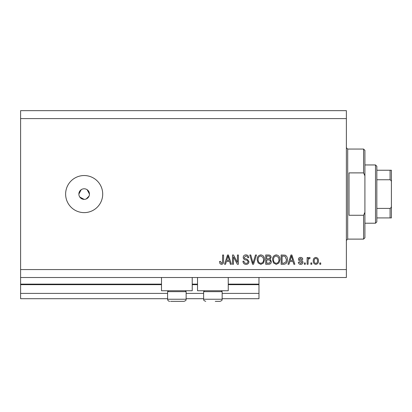 <?xml version="1.0" encoding="UTF-8"?>
<svg xmlns="http://www.w3.org/2000/svg" width="412" height="412" viewBox="0 0 412 412"><rect width="100%" height="100%" fill="white"/><g stroke="black" fill="none" stroke-linecap="round" stroke-linejoin="round"><path stroke-width="0.62" d="M20.6 118.599L346.374 118.599L346.374 110.653L20.6 110.653L20.6 298.7L167.596 298.7M186.136 298.7L203.616 298.7M222.156 298.7L258.973 298.7L258.973 293.401L222.156 293.401M20.6 293.401L167.596 293.401M186.136 293.401L203.616 293.401M228.248 284.661L258.973 284.661L258.973 293.401M258.973 284.661L258.973 284.131L228.248 284.131M20.6 284.131L161.504 284.131M192.229 284.131L197.523 284.131M258.973 277.513L258.973 284.131M192.229 277.513L192.229 290.754L161.504 290.754L161.504 277.513M197.523 277.513L197.523 290.754L228.248 290.754L228.248 277.513M79.763 197.024L84.166 199.377L85.202 199.274M84.166 188.784A5.299 5.299 0 0 0 78.867 194.083A5.299 5.299 0 0 0 84.166 199.377A5.299 5.299 0 0 0 89.461 194.083A5.299 5.299 0 0 0 84.166 188.784M81.226 189.675L78.867 194.083M84.166 175.543A18.54 18.54 0 0 0 65.626 194.083A18.54 18.54 0 0 0 84.166 212.623A18.54 18.54 0 0 0 102.706 194.083A18.54 18.54 0 0 0 84.166 175.543M89.363 195.118L89.461 194.083L87.107 189.675M20.6 277.513L346.374 277.513L346.374 118.599M233.45 256.887L233.45 264.267L232.486 264.267L232.486 254.997L233.511 254.997L237.42 262.387L237.42 254.997L238.383 254.997L238.383 264.267L237.353 264.267L233.45 256.887M248.977 261.692C248.807 263.438 247.833 264.339 246.062 264.391C244.11 264.267 243.075 263.222 242.962 261.26L243.925 261.136C244.048 262.495 244.785 263.222 246.144 263.304C247.257 263.314 247.88 262.784 248.014 261.718C247.73 260.642 246.958 260.054 245.701 259.967C244.192 259.72 243.358 258.87 243.198 257.418C243.343 255.785 244.239 254.94 245.892 254.879C247.653 254.966 248.601 255.888 248.74 257.649L247.777 257.768C247.689 256.609 247.071 256.007 245.923 255.96L244.162 257.438L244.465 258.381L247.55 259.478L248.977 261.692M256.48 254.997L253.56 264.267L252.566 264.267L249.796 254.997L250.784 254.997L253.014 263.186L255.481 254.997L256.48 254.997M260.837 264.391L258.103 262.933L257.165 259.756C257.052 257 258.278 255.373 260.842 254.879C263.356 255.358 264.576 256.949 264.509 259.642L263.567 262.974L260.837 264.391M276.246 264.391L273.517 262.933L272.574 259.756C272.466 257 273.692 255.373 276.251 254.879C278.764 255.358 279.99 256.949 279.918 259.642L278.976 262.974L276.246 264.391M289.796 261.502L288.987 264.267L287.983 264.267L290.944 254.997L291.887 254.997L294.848 264.267L293.849 264.267L293.035 261.502L289.796 261.502M320.732 262.944L320.732 264.267L319.769 264.267L319.769 262.944L320.732 262.944M20.6 269.566L346.374 269.566M318.445 260.827C318.569 262.835 317.709 264.025 315.855 264.391C314.032 264.03 313.166 262.866 313.269 260.899C313.161 258.921 314.026 257.757 315.855 257.407C317.662 257.747 318.522 258.89 318.445 260.827M311.822 262.944L311.822 264.267L310.859 264.267L310.859 262.944L311.822 262.944M308.088 260.775L308.088 264.267L307.125 264.267L307.125 257.526L308.088 257.526L308.088 258.602L309.227 257.407L310.138 257.768L309.778 258.731L309.124 258.612L308.264 259.395L308.088 260.775M305.323 262.944L305.323 264.267L304.36 264.267L304.36 262.944L305.323 262.944M302.913 262.212C302.81 263.613 302.048 264.339 300.636 264.391C299.277 264.319 298.515 263.598 298.339 262.223L299.303 262.104L300.703 263.428L301.95 262.382L301.728 261.769L300.822 261.399C299.483 261.234 298.695 260.544 298.458 259.328C298.587 258.067 299.297 257.423 300.595 257.407C301.883 257.428 302.614 258.072 302.794 259.333L301.831 259.452L300.631 258.37L299.421 259.194L299.725 259.756L300.806 260.142C302.104 260.302 302.805 260.997 302.913 262.212M287.385 259.581C287.55 262.326 286.371 263.891 283.858 264.267L281.123 264.267L281.123 254.997L285.212 255.172C286.809 256.14 287.535 257.608 287.385 259.581M271.374 261.548C271.292 263.345 270.36 264.252 268.567 264.267L265.714 264.267L265.714 254.997L268.588 254.997C270.143 255.007 270.993 255.785 271.132 257.33L270.097 259.272L271.374 261.548M226.353 261.502L225.544 264.267L224.54 264.267L227.501 254.997L228.439 254.997L231.4 264.267L230.401 264.267L229.592 261.502L226.353 261.502M221.481 264.391L220.034 263.737L219.483 261.502L220.446 261.378L221.527 263.304L222.49 262.604L222.614 254.997L223.577 254.997L223.577 261.29C223.762 263.041 223.067 264.077 221.481 264.391M86.19 198.975L89.059 196.107M315.829 258.37C314.65 258.715 314.119 259.56 314.232 260.894C314.114 262.259 314.665 263.098 315.88 263.428C317.06 263.072 317.595 262.233 317.482 260.894C317.595 259.534 317.044 258.695 315.829 258.37M290.985 257.716L290.115 260.415L292.716 260.415L291.418 255.965L290.985 257.716M282.086 256.084L282.086 263.186L283.739 263.186L286.052 261.836L286.422 259.57L285.027 256.264L282.086 256.084M276.261 255.96C274.299 256.362 273.388 257.634 273.537 259.771C273.475 261.764 274.377 262.944 276.241 263.304C278.157 262.918 279.063 261.687 278.955 259.617L278.553 257.521L276.261 255.96M266.677 256.084L266.677 258.849L269.324 258.762L270.169 257.479C270.04 256.403 269.402 255.934 268.253 256.084L266.677 256.084M266.677 259.936L266.677 263.186L269.52 263.067L270.406 261.553C270.303 260.394 269.654 259.854 268.454 259.936L266.677 259.936M260.853 255.96C258.885 256.362 257.979 257.634 258.128 259.771C258.067 261.764 258.968 262.944 260.832 263.304C262.748 262.918 263.654 261.687 263.546 259.617L263.144 257.521L260.853 255.96M227.542 257.716L226.667 260.415L229.273 260.415L227.97 255.965L227.542 257.716M185.235 290.754L186.136 291.655L167.596 291.655L167.596 299.23L186.136 299.23C185.761 299.725 186.981 300.25 184.015 301.347L170.625 301.347M183.103 301.347L184.015 301.347C186.981 300.25 185.761 299.725 186.136 299.23L186.136 291.655M174.497 301.347L179.235 301.347M221.254 290.754L222.156 291.655L203.616 291.655L203.616 299.23L222.156 299.23C221.78 299.725 223 300.25 220.039 301.347L215.255 301.347M217.521 301.347L220.039 301.347C223 300.25 221.78 299.725 222.156 299.23L222.156 291.655M363.59 172.891L363.59 149.056L364.914 150.38L364.914 175.878L363.59 172.891L349.021 172.891L349.021 215.27L363.59 215.27L364.914 212.288L364.914 237.781L363.59 239.109L363.59 215.27M364.914 212.288L364.914 175.878M375.507 164.949L376.831 166.273L376.831 221.893L375.507 223.216L375.507 164.949L364.914 164.949M391.4 170.244L390.076 170.244L391.4 170.244L391.4 217.917L390.076 217.917L391.4 217.917M391.4 182.537C391.539 181.254 391.096 180.327 390.076 179.756L390.076 170.244L376.831 170.244M376.831 179.756L390.076 179.756M376.831 208.405L390.076 208.405C391.091 207.844 391.534 206.917 391.4 205.624M376.831 217.917L390.076 217.917L390.076 208.405M20.6 284.661L161.504 284.661M192.229 284.661L197.523 284.661M363.59 149.056L347.697 149.056L347.697 239.109L346.374 240.433M167.596 299.23C167.72 300.518 168.426 301.224 169.713 301.347C168.426 301.224 167.72 300.518 167.596 299.23M168.498 290.754L167.596 291.655M203.616 299.23C203.992 299.725 202.771 300.25 205.737 301.347C202.771 300.25 203.992 299.725 203.616 299.23M204.517 290.754L203.616 291.655M347.697 149.056L346.374 147.733M363.59 239.109L347.697 239.109M375.507 223.216L364.914 223.216"/></g></svg>
